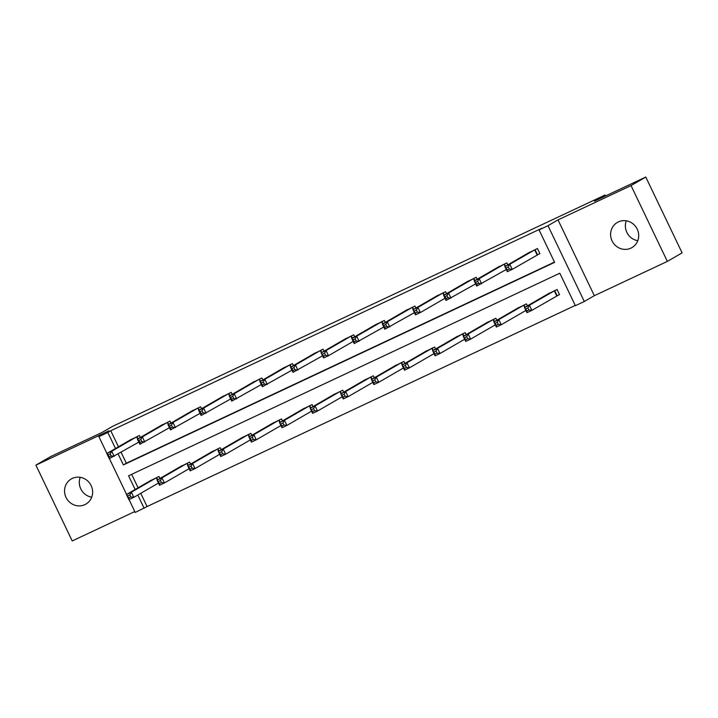 <?xml version="1.0" encoding="UTF-8"?>
<svg xmlns="http://www.w3.org/2000/svg" width="718" height="718" viewBox="0 0 718 718"><rect width="100%" height="100%" fill="white"/><g stroke="black" fill="none" stroke-linecap="round" stroke-linejoin="round"><path stroke-width="1.08" d="M72.312 478.412A14.548 13.875 59.9 0 1 90.89 485.09A14.548 13.875 59.9 0 1 85.882 504.108A14.548 13.875 59.9 0 1 84.877 504.637A14.548 13.875 59.9 0 1 66.298 497.951A14.548 13.875 59.9 0 1 71.306 478.933A14.548 13.875 59.9 0 1 72.312 478.412M618.369 221.898A14.548 13.875 59.9 0 1 636.947 228.584A14.548 13.875 59.9 0 1 631.939 247.602A14.548 13.875 59.9 0 1 630.934 248.123A14.548 13.875 59.9 0 1 612.355 241.445A14.548 13.875 59.9 0 1 617.372 222.427A14.548 13.875 59.9 0 1 618.369 221.898M106.946 453.471L98.887 436.652L108.921 430.845L35.9 465.138L50.646 456.603L101.974 432.496L112.6 426.348L605.068 195.018L594.45 201.166L645.778 177.05L682.1 252.862L667.354 261.397L631.032 185.585L558.012 219.887L547.987 225.685L584.299 301.497L575.369 305.689L559.816 273.217L128.576 475.783L135.146 489.488M645.778 177.05L631.032 185.585M637.781 240.683A14.548 13.875 59.9 0 1 626.284 220.812M35.9 465.138L72.222 540.95L134.778 511.566M91.716 497.188A14.548 13.875 59.9 0 1 80.219 477.317M558.012 219.887L594.333 295.69L667.354 261.397M594.333 295.69L584.299 301.497M140.746 493.32L147.091 506.549L575.244 305.428M147.091 506.549L135.208 512.455L129.043 499.575M605.525 195.96L605.068 195.018M170.947 423.099L169.995 421.116L160.285 425.936M232.192 394.335L231.241 392.351L221.521 397.171M293.429 365.57L292.477 363.586L282.766 368.406M354.674 336.805L353.723 334.821L344.003 339.641M415.91 308.04L414.959 306.048L405.248 310.867M477.147 279.266L476.205 277.283L466.485 282.102M537.701 254.675L539.891 253.642L537.441 248.518L527.73 253.337M121.118 452.349L126.323 463.218L554.484 262.097M118.165 454.054L123.379 464.923L554.61 262.357L539.056 229.886L542 228.18L110.769 430.746L118.461 446.802M507.77 264.888L506.818 262.905L497.107 267.724M446.533 293.653L445.582 291.67L435.862 296.489M385.288 322.418L384.336 320.434L374.625 325.254M324.051 351.183L323.1 349.199L313.389 354.019M262.806 379.957L261.855 377.973L252.144 382.793M201.57 408.721L200.618 406.738L190.907 411.558M140.333 437.486L139.382 435.503L129.662 440.322M539.056 229.886L547.987 225.685M98.887 436.652L107.817 432.451L115.517 448.508M110.769 430.746L107.817 432.451M126.583 494.442L109.405 458.605M137.802 495.025L144.138 508.263M131.654 474.338L138.098 487.782M149.299 481.302L159.01 476.483L159.961 478.466M179.913 466.915L189.633 462.096L190.584 464.079M210.536 452.528L220.255 447.709L221.198 449.701M241.158 438.151L250.869 433.331L251.821 435.314M271.781 423.764L281.492 418.944L282.443 420.928M302.395 409.386L312.115 404.566L313.066 406.55M333.017 394.999L342.728 390.179L343.68 392.163M363.64 380.612L373.351 375.792L374.302 377.776M394.263 366.234L403.974 361.414L404.925 363.398M424.876 351.847L434.596 347.027L435.539 349.011M455.499 337.46L465.21 332.64L466.161 334.633M486.122 323.082L495.833 318.262L496.784 320.246M516.736 308.695L526.456 303.876L527.407 305.859M547.358 294.317L557.069 289.498L559.528 294.613L557.33 295.645M126.323 463.218L123.379 464.923M529.848 252.09L504.88 266.558L509.78 264.251L512.239 269.376L507.33 271.682L504.88 266.558L507.303 269.896L509.259 268.972L508.281 266.925L506.316 267.85M535.242 249.55L509.78 264.251L508.281 266.925M539.855 253.562L512.239 269.376L509.259 268.972M507.33 271.682L507.303 269.896M549.458 293.07L524.508 307.537L529.417 305.231L531.867 310.356L559.484 294.533M528.897 309.952L531.867 310.356L526.967 312.662L524.508 307.537L526.931 310.876L528.897 309.952L527.909 307.905L525.953 308.83M527.909 307.905L529.417 305.231L554.879 290.53M526.931 310.876L526.967 312.662M506.28 269.492L476.707 286.069L474.257 280.944L499.198 266.477M475.693 282.237L474.257 280.944L479.166 278.638L481.616 283.763L478.646 283.359L477.658 281.312L475.693 282.237L476.68 284.283L478.646 283.359M504.628 263.937L479.166 278.638L477.658 281.312M476.707 286.069L476.68 284.283M475.657 283.87L446.093 300.447L443.634 295.331L468.585 280.864M445.079 296.615L443.634 295.331L448.544 293.025L450.994 298.141L448.023 297.746L447.036 295.69L445.079 296.615L446.058 298.661L448.023 297.746M474.006 278.315L448.544 293.025L447.036 295.69M446.093 300.447L446.058 298.661M518.872 307.457L493.885 321.924L498.795 319.618L501.254 324.733L525.908 310.463M498.274 324.339L501.254 324.733L496.344 327.04L493.885 321.924L496.309 325.254L498.274 324.339L497.296 322.283L495.33 323.208M497.296 322.283L498.795 319.618L524.257 304.908M496.309 325.254L496.344 327.04M488.213 321.844L463.272 336.302L468.172 333.996L470.631 339.12L495.294 324.85M467.651 338.716L470.631 339.12L465.722 341.427L463.272 336.302L465.695 339.641L467.651 338.716L466.673 336.67L464.708 337.595M466.673 336.67L468.172 333.996L493.634 319.295M465.695 339.641L465.722 341.427M437.989 295.242L413.012 309.709L417.921 307.403L420.38 312.527L415.471 314.834L413.012 309.709L415.435 313.048L417.4 312.124L416.422 310.077L414.457 311.002M443.383 292.702L417.921 307.403L416.422 310.077M445.043 298.257L420.38 312.527L417.4 312.124M415.471 314.834L415.435 313.048M457.59 336.221L432.649 350.689L437.558 348.383L440.008 353.507L464.672 339.237M437.038 353.103L440.008 353.507L435.099 355.814L432.649 350.689L435.072 354.028L437.038 353.103L436.05 351.057L434.094 351.973M436.05 351.057L437.558 348.383L463.02 333.673M435.072 354.028L435.099 355.814M414.421 312.635L384.848 329.221L382.398 324.096L407.339 309.629M383.834 325.38L382.398 324.096L387.298 321.79L389.757 326.914L386.778 326.51L385.799 324.464L383.834 325.38L384.821 327.435L386.778 326.51M412.76 307.08L387.298 321.79L385.799 324.464M384.848 329.221L384.821 327.435M427.004 350.608L402.026 365.067L406.935 362.769L409.386 367.885L434.049 353.615M406.415 367.49L409.386 367.885L404.485 370.192L402.026 365.067L404.449 368.406L406.415 367.49L405.437 365.435L403.471 366.359M405.437 365.435L406.935 362.769L432.398 348.059M404.449 368.406L404.485 370.192M383.798 327.022L354.225 343.599L351.775 338.474L376.726 324.015M353.22 339.767L351.775 338.474L356.684 336.177L359.135 341.292L356.164 340.897L355.177 338.842L353.22 339.767L354.198 341.813L356.164 340.897M382.147 321.467L356.684 336.177L355.177 338.842M354.225 343.599L354.198 341.813M396.354 364.986L371.412 379.454L376.313 377.147L378.772 382.272L403.435 368.002M375.792 381.868L378.772 382.272L373.863 384.579L371.412 379.454L373.827 382.793L375.792 381.868L374.814 379.822L372.848 380.746M374.814 379.822L376.313 377.147L401.775 362.446M373.827 382.793L373.863 384.579M346.13 338.393L321.152 352.861L326.062 350.555L328.512 355.679L323.612 357.986L321.152 352.861L323.576 356.2L325.541 355.275L324.563 353.229L322.597 354.154M351.524 335.853L326.062 350.555L324.563 353.229M353.175 341.409L328.512 355.679L325.541 355.275M323.612 357.986L323.576 356.2M365.731 379.373L340.79 393.841L345.699 391.534L348.149 396.659L372.813 382.38M345.17 396.255L348.149 396.659L343.24 398.957L340.79 393.841L343.213 397.18L345.17 396.255L344.191 394.209L342.226 395.124M344.191 394.209L345.699 391.534L371.152 376.824M343.213 397.18L343.24 398.957M322.561 355.787L292.989 372.364L290.539 367.248L315.48 352.78M291.975 368.531L290.539 367.248L295.439 364.941L297.898 370.066L294.918 369.662L293.94 367.616L291.975 368.531L292.962 370.587L294.918 369.662M320.901 350.231L295.439 364.941L293.94 367.616M292.989 372.364L292.962 370.587M335.144 393.751L310.167 408.219L315.076 405.912L317.527 411.037L342.19 396.767M314.556 410.633L317.527 411.037L312.626 413.344L310.167 408.219L312.59 411.558L314.556 410.633L313.569 408.587L311.612 409.511M313.569 408.587L315.076 405.912L340.538 391.211M312.59 411.558L312.626 413.344M291.939 370.174L262.366 386.751L259.916 381.626L284.858 367.167M261.352 382.918L259.916 381.626L264.825 379.319L267.276 384.444L264.305 384.04L263.318 381.994L261.352 382.918L262.339 384.965L264.305 384.04M290.287 364.618L264.825 379.319L263.318 381.994M262.366 386.751L262.339 384.965M304.495 408.138L279.544 422.606L284.454 420.299L286.913 425.424L311.567 411.154M283.933 425.02L286.913 425.424L282.003 427.731L279.544 422.606L281.968 425.945L283.933 425.02L282.955 422.974L280.989 423.898M282.955 422.974L284.454 420.299L309.916 405.589M281.968 425.945L282.003 427.731M261.316 384.561L231.752 401.138L229.293 396.013L254.271 381.554M230.738 397.305L229.293 396.013L234.203 393.706L236.653 398.831L233.682 398.427L232.695 396.381L230.738 397.305L231.717 399.352L233.682 398.427M259.665 378.996L234.203 393.706L232.695 396.381M231.752 401.138L231.717 399.352M273.872 422.525L248.931 436.993L253.831 434.686L256.29 439.802L280.953 425.532M253.31 439.407L256.29 439.802L251.381 442.108L248.931 436.993L251.354 440.322L253.31 439.407L252.332 437.352L250.367 438.276M252.332 437.352L253.831 434.686L279.293 419.976M251.354 440.322L251.381 442.108M230.693 398.939L201.13 415.516L198.671 410.4L223.621 395.932M200.116 411.683L198.671 410.4L203.58 408.093L206.039 413.209L203.059 412.814L202.081 410.759L200.116 411.683L201.094 413.73L203.059 412.814M229.042 393.383L203.58 408.093L202.081 410.759M201.13 415.516L201.094 413.73M243.285 436.912L218.308 451.371L223.217 449.064L225.667 454.189L250.331 439.919M222.697 453.785L225.667 454.189L220.758 456.495L218.308 451.371L220.731 454.709L222.697 453.785L221.709 451.739L219.753 452.663M221.709 451.739L223.217 449.064L248.679 434.363M220.731 454.709L220.758 456.495M200.08 413.326L170.507 429.902L168.057 424.778L192.998 410.319M169.493 426.07L168.057 424.778L172.957 422.471L175.416 427.596L172.437 427.192L171.458 425.146L169.493 426.07L170.48 428.116L172.437 427.192M198.419 407.77L172.957 422.471L171.458 425.146M170.507 429.902L170.48 428.116M212.636 451.29L187.685 465.758L192.595 463.451L195.045 468.576L219.708 454.297M192.074 468.172L195.045 468.576L190.144 470.873L187.685 465.758L190.108 469.096L192.074 468.172L191.096 466.126L189.13 467.041M191.096 466.126L192.595 463.451L218.057 448.741M190.108 469.096L190.144 470.873M169.457 427.704L139.884 444.28L137.434 439.165L162.376 424.697M138.879 440.448L137.434 439.165L142.343 436.858L144.794 441.983L141.823 441.579L140.836 439.533L138.879 440.448L139.857 442.503L141.823 441.579M167.806 422.148L142.343 436.858L140.836 439.533M139.884 444.28L139.857 442.503M182.013 465.677L157.062 480.136L161.972 477.838L164.431 482.954L189.094 468.683M161.451 482.559L164.431 482.954L159.522 485.26L157.062 480.136L159.486 483.474L161.451 482.559L160.473 480.504L158.507 481.428M160.473 480.504L161.972 477.838L187.434 463.128M159.486 483.474L159.522 485.26M138.834 442.091L109.271 458.667L106.811 453.543L131.762 439.084M108.256 454.835L106.811 453.543L111.721 451.245L114.171 456.361L111.2 455.966L110.222 453.911L108.256 454.835L109.235 456.881L111.2 455.966M137.183 436.535L111.721 451.245L110.222 453.911M109.271 458.667L109.235 456.881M151.426 480.064L126.449 494.522L131.358 492.216L133.808 497.341L158.472 483.07M130.829 496.937L133.808 497.341L128.899 499.647L126.449 494.522L128.872 497.861L130.829 496.937L129.85 494.89L127.885 495.815M129.85 494.89L131.358 492.216L156.811 477.515M128.872 497.861L128.899 499.647M535.045 249.658L537.495 254.773M534.677 249.846L537.136 254.971M556.764 295.951L554.314 290.826M557.132 295.753L554.673 290.628M504.422 264.036L505.463 266.216M504.063 264.233L505.113 266.423M473.799 278.422L474.849 280.603M473.44 278.611L474.49 280.81M524.741 307.403L523.691 305.204M525.1 307.196L524.05 305.015M494.128 321.781L493.069 319.591M494.478 321.574L493.437 319.393M443.185 292.8L444.227 294.981M442.818 292.998L443.868 295.188M463.505 336.168L462.455 333.978M463.864 335.961L462.814 333.78M412.563 307.187L413.604 309.368M412.204 307.385L413.254 309.575M432.882 350.555L431.832 348.356M433.241 350.348L432.191 348.167M381.94 321.574L382.99 323.755M381.581 321.763L382.631 323.962M402.259 364.932L401.209 362.743M402.618 364.726L401.577 362.545M351.317 335.952L352.367 338.133M350.958 336.15L352.008 338.34M371.646 379.319L370.596 377.129M371.996 379.113L370.955 376.932M320.704 350.339L321.745 352.52M320.336 350.537L321.386 352.726M341.023 393.706L339.973 391.507M341.382 393.5L340.332 391.319M290.081 364.726L291.122 366.907M289.722 364.915L290.772 367.113M310.4 408.084L309.35 405.894M310.759 407.878L309.709 405.697M259.458 379.104L260.508 381.285M259.099 379.301L260.149 381.491M279.787 422.471L278.728 420.272M280.137 422.265L279.096 420.084M228.845 393.491L229.886 395.672M228.477 393.679L229.527 395.878M249.164 436.849L248.114 434.659M249.514 436.643L248.473 434.462M198.222 407.869L199.263 410.05M197.854 408.066L198.913 410.256M218.541 451.236L217.491 449.046M218.9 451.03L217.85 448.849M167.599 422.256L168.649 424.437M167.24 422.453L168.29 424.643M187.919 465.623L186.868 463.424M188.278 465.417L187.236 463.236M136.976 436.643L138.027 438.824M136.617 436.831L137.668 439.03M157.305 480.001L156.255 477.811M157.655 479.795L156.614 477.614"/></g></svg>
